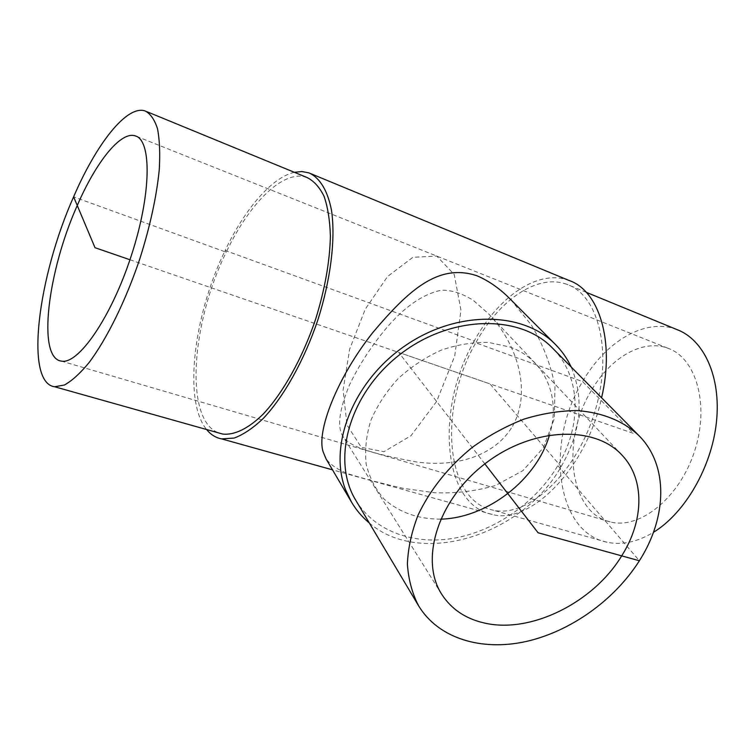 <?xml version="1.0" encoding="UTF-8"?>
<svg xmlns="http://www.w3.org/2000/svg" width="755" height="755" viewBox="0 0 755 755"><rect width="100%" height="100%" fill="white"/><g stroke="black" fill="none" stroke-linecap="round" stroke-linejoin="round"><path stroke-width="0.57" stroke-dasharray="3.77 2.83" d="M512.503 426.282C532.454 391.014 516.628 342.77 488.542 313.769L473.168 300.273C461.966 293.336 451.377 289.977 441.411 290.194C422.706 294.11 404.142 307.011 385.692 328.916C370.894 346.819 358.861 365.42 349.593 384.739C339.146 409.805 336.928 427.047 342.949 436.456C348.989 447.422 378.113 454.925 416.609 461.956C452.122 467.156 493.383 458.257 512.503 426.282M591.382 390.533C560.776 439.825 569.006 513.306 610.597 521.979C639.815 529.529 679.358 498.102 694.477 451.499C709.927 404.991 696.195 357.738 667.665 348.14C642.382 338.674 610.182 357.964 591.382 390.533M369.299 522.979C421.016 567.703 522.771 535.087 561.135 466.637C581.057 431.917 584.408 398.697 571.176 366.987M510.691 299.546L531.492 325.254C542.836 344.063 550.669 364.354 554.991 386.126L554.302 418.751L543.336 447.819L522.932 470.62L495.497 485.512C475.499 491.222 455.086 493.619 434.257 492.704L403.01 488.315C382.681 483.634 365.212 479.057 350.603 474.584C339.306 470.724 331.115 465.476 326.028 458.851M355.775 500.254C374.716 531.709 414.646 545.563 455.501 537.938C496.431 530.161 536.163 501.999 557.841 465.608C581.982 425.612 581.35 376.877 552.594 348.159M676.839 329.548C645.393 317.364 605.548 341.524 582.586 381.586L475.792 342.817C438.542 407.02 444.327 500.716 493.034 510.144C526.31 518.251 573.791 476.528 593.543 415.76C613.645 355.086 599.451 295.422 567.118 284.437C537.541 273.102 498.942 300.122 475.792 342.817L474.216 341.052C435.682 407.549 441.609 504.708 492.269 514.448C529.972 525.112 586.475 468.817 601.584 397.781M129.954 259.748L633.52 433.389L582.586 381.586C545.431 441.75 555.284 531.813 607.029 542.232C621.676 545.393 637.154 542.09 653.452 532.322M569.062 280.482C538.306 268.61 498.196 296.743 474.216 341.052L225.132 250.49C193.62 315.099 183.003 401.065 206.615 429.538M294.356 172.31C271.63 177.482 244.695 209.295 225.132 250.49L226.217 252.227C191.138 323.244 184.163 420.318 218.723 432.945M306.926 177.472C283.559 168.875 249.339 203.189 226.217 252.227L73.612 196.838M484.842 463.872L398.716 352.425L489.986 383.899L561.135 466.637L557.841 465.608L639.381 560.757M436.598 401.452L410.984 435.72L383.955 451.707L361.286 447.309L347.017 425.018L343.1 390.127L349.631 349.225L365.278 309.154L387.541 276.528L412.853 257.323L436.739 256.039L454.227 274.48L460.956 310.23L454.708 356.077L436.598 401.452M440.637 519.157C418.195 519.147 399.386 512.503 384.229 499.215C375.518 489.372 369.506 477.745 366.203 464.344C364.646 450.225 366.194 435.597 370.847 420.478C377.273 405.492 386.362 391.552 398.102 378.651C411.098 366.798 425.471 357.294 441.231 350.141C457.322 344.62 473.13 342.053 488.655 342.449L510.031 347.055C545.62 359.739 561.135 397.979 549.48 435.04M621.931 455.067L488.542 313.769M441.741 594.317L342.949 436.456M61.306 361.098L610.597 521.979M136.561 136.381L667.665 348.14M586.276 292.317L567.118 284.437M607.029 542.232L493.034 510.144M310.871 173.688L308.937 172.886M492.269 514.448L332.502 469.846M146.649 111.58L145.168 110.976"/><path stroke-width="1.13" d="M621.695 555.869C593.317 602.688 530.595 633.992 484.21 622.979C465.561 618.722 451.405 609.172 441.741 594.317C419.44 560.059 437.664 500.046 484.842 463.872C531.747 427.349 594.402 424.848 621.931 455.067C645.185 479.321 643.911 520.818 621.695 555.869M77.255 205.492C95.942 162.221 120.583 130.926 135.239 135.862C152.01 140.053 151.387 194.799 131.096 256.313C110.994 317.864 78.199 364.939 61.306 361.098C36.882 358.012 47.725 271.272 77.255 205.492M571.176 366.987C567.269 358.625 562.041 351.141 555.491 344.525C523.13 311.145 456.775 309.975 405.029 345.818C353.095 381.35 328.114 445.752 345.648 489.901L351.528 502.132C356.275 510.144 362.202 517.09 369.299 522.979M351.528 502.132L326.028 458.851L323.159 451.83C316.26 431.69 336.815 378.038 372.753 332.606C408.606 290.194 438.362 262.976 476.849 275.726C488.787 280.784 500.074 288.721 510.691 299.546L555.491 344.525M638.853 435.541L552.594 348.159C519.912 313.948 450.735 314.939 400.178 354.312C349.32 393.308 330.916 459.993 355.775 500.254L418.572 605.755C438.325 638.485 481.331 651.357 525.848 641.552C570.469 631.567 614.419 600.206 639.381 560.757C667.137 517.411 668.779 465.448 638.853 435.541C623.186 420.941 602.669 412.626 577.292 410.588C560.059 410.682 542.317 413.514 524.074 419.091C505.916 426.197 488.608 435.654 472.158 447.46C448.196 467.062 430.18 489.58 418.11 515.023C411.626 531.756 408.059 548.073 407.398 563.994C408.408 579.349 412.136 593.27 418.572 605.755M653.452 532.322C685.021 513.07 711.805 466.939 716.467 421.837C721.214 376.688 703.802 339.476 676.839 329.548L586.276 292.317M601.584 397.781C614.995 340.967 598.913 290.42 569.062 280.482L310.871 173.688M206.615 429.538C210.768 434.672 215.77 437.787 221.63 438.891L234.21 438.051C243.45 434.597 253.18 428.028 263.391 418.336C283.946 396.535 304.237 360.286 317.864 319.95C330.775 279.425 335.635 239.052 331.558 210.664C327.736 190.543 319.771 177.68 308.937 172.886L301.915 171.545L294.356 172.31M218.723 432.945L222.706 434.059C234.267 435.352 248.225 428.727 263.033 414.259C282.87 393.204 302.444 358.238 315.581 319.346C324.877 289.392 329.812 261.645 330.397 236.117C329.907 220.441 327.802 207.191 324.084 196.357C319.544 187.146 313.816 180.851 306.926 177.472L146.649 111.58M73.612 196.838C37.882 276.783 24.302 382.898 54.653 386.768L64.477 384.993C71.961 380.813 80.105 373.414 88.911 362.787C106.832 339.042 125.84 300.537 139.958 258.427C150.151 226.066 156.587 196.489 159.267 169.677C160.211 153.331 159.626 139.713 157.521 128.803C154.605 119.686 150.49 113.741 145.168 110.976C126.906 104.596 96.404 143.818 73.612 196.838L95.007 247.697L129.954 259.748M639.381 560.757L538.07 532.756L484.842 463.872M549.48 435.04C536.692 479.821 487.192 518.072 440.637 519.157M135.239 135.862L136.561 136.381M332.502 469.846L221.63 438.891M222.706 434.059L54.653 386.768"/></g></svg>
